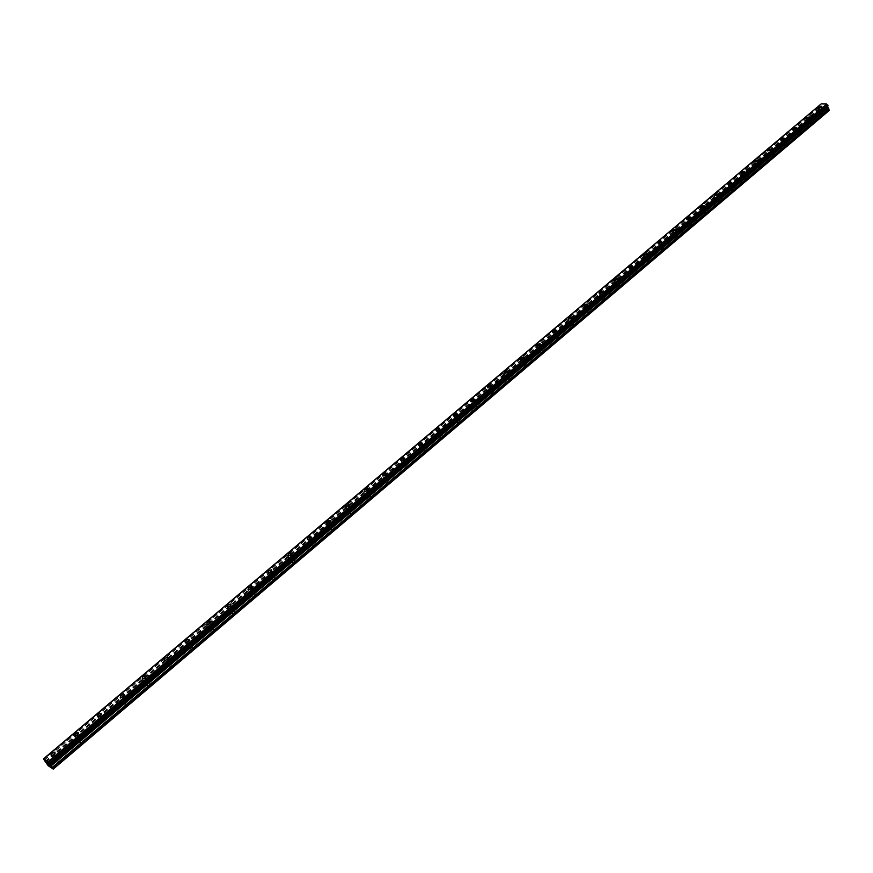 <?xml version="1.0" encoding="UTF-8"?>
<svg xmlns="http://www.w3.org/2000/svg" width="873" height="873" viewBox="0 0 873 873"><rect width="100%" height="100%" fill="white"/><g stroke="black" fill="none" stroke-linecap="round" stroke-linejoin="round"><path stroke-width="0.65" stroke-dasharray="4.37 3.27" d="M821.046 113.719L823.097 113.272L821.046 113.719M819.954 110.042L822.017 109.594L819.954 110.042M821.569 107.27L818.361 107.968M808.638 124.228L810.701 123.78L808.638 124.228M807.536 120.539L809.598 120.092L807.536 120.539M809.129 117.768L805.91 118.477M796.078 134.857L798.14 134.409L796.078 134.857M794.954 131.168L797.016 130.71L794.954 131.168M796.525 128.396L793.317 129.106M783.365 145.627L785.427 145.169L783.365 145.627M782.219 141.917L784.281 141.47L782.219 141.917M783.779 139.167L780.571 139.876M770.499 156.529L772.561 156.071L770.499 156.529M769.331 152.808L771.394 152.36L769.331 152.808M770.87 150.069L767.651 150.778M757.469 167.561L759.521 167.103L757.469 167.561M756.269 163.84L758.331 163.382L756.269 163.84M757.786 161.101L754.578 161.821M744.265 178.747L744.112 179.336L746.175 178.878L746.328 178.278L744.265 178.747M743.054 175.004L742.901 175.604L745.116 174.545L743.054 175.004M744.549 172.276L741.341 172.996M730.908 190.063L730.745 190.674L732.807 190.216L732.96 189.594L730.908 190.063M729.664 186.32L729.512 186.931L731.727 185.851L729.664 186.32M731.138 183.592L727.929 184.323M717.366 201.532L717.213 202.154L719.428 201.063L717.366 201.532M716.1 197.767L715.947 198.4L718.163 197.298L716.1 197.767M717.562 195.061L714.354 195.792M703.66 213.143L703.507 213.787L705.559 213.318L705.711 212.663L703.66 213.143M702.372 209.367L702.208 210.022L704.424 208.898L702.372 209.367M703.802 206.672L700.604 207.403M689.768 224.896L689.615 225.561L691.667 225.092L691.82 224.426L689.768 224.896M688.459 221.12L688.295 221.786L690.51 220.651L688.459 221.12M689.866 218.425L686.669 219.178M675.702 236.812L675.549 237.5L677.754 236.343L675.702 236.812M674.371 233.026L674.207 233.713L676.422 232.545L674.371 233.026M675.746 230.341L672.548 231.094M661.45 248.892L661.287 249.591L663.338 249.111L663.502 248.401L661.45 248.892M660.086 245.095L659.923 245.793L662.138 244.604L660.086 245.095M661.439 242.421L658.253 243.174M647.013 261.114L646.849 261.835L648.89 261.354L649.054 260.634L647.013 261.114M645.616 257.317L645.453 258.026L647.504 257.546L647.668 256.826L645.616 257.317M646.948 254.654L643.761 255.407M632.379 273.511L632.216 274.253L634.256 273.762L634.42 273.02L632.379 273.511M630.961 269.692L630.797 270.434L632.838 269.943L633.001 269.2L630.961 269.692M632.259 267.051L629.084 267.815M617.549 286.071L617.386 286.835L619.426 286.344L619.59 285.58L617.549 286.071M616.098 282.241L615.934 283.005L617.975 282.514L618.139 281.75L616.098 282.241M617.375 279.611L614.199 280.386M602.523 298.806L602.359 299.581L604.389 299.09L604.553 298.304L602.523 298.806M601.05 294.965L600.875 295.751L602.916 295.249L603.079 294.463L601.05 294.965M602.294 292.346L599.118 293.121M587.289 311.705L587.125 312.512L589.155 311.999L589.319 311.203L587.289 311.705M585.783 307.853L585.619 308.66L587.649 308.158L587.824 307.351L585.783 307.853M587.005 305.244L583.83 306.041M571.848 324.778L571.684 325.607L573.703 325.094L573.877 324.276L571.848 324.778M570.309 320.926L570.145 321.744L572.175 321.242L572.35 320.413L570.309 320.926M571.499 318.329L568.334 319.125M556.199 338.037L556.025 338.888L558.054 338.375L558.218 337.524L556.199 338.037M554.628 334.173L554.453 335.025L556.483 334.501L556.658 333.661L554.628 334.173M556.057 330.278L555.785 331.598L552.631 332.395M540.332 351.481L540.158 352.354L542.177 351.83L542.351 350.957L540.332 351.481M538.728 347.607L538.554 348.48L540.573 347.956L540.747 347.083L538.728 347.607M539.852 345.042L536.699 345.85M524.236 365.11L524.062 366.005L526.081 365.481L526.255 364.587L524.236 365.11M522.611 361.226L522.425 362.12L524.444 361.597L524.629 360.702L522.611 361.226M523.702 358.683L520.559 359.501M507.922 378.926L507.748 379.853L509.756 379.319L509.93 378.402L507.922 378.926M506.253 375.03L506.078 375.957L508.086 375.423L508.272 374.506L506.253 375.03M507.311 372.509L504.179 373.338M491.368 392.948L491.193 393.887L493.201 393.352L493.376 392.414L491.368 392.948M489.677 389.042L489.491 389.991L491.499 389.445L491.685 388.507L489.677 389.042M490.691 386.532L487.571 387.372M474.585 407.156L474.41 408.127L476.407 407.593L476.593 406.622L474.585 407.156M472.86 403.25L472.675 404.221L474.683 403.675L474.857 402.704L472.86 403.25M473.843 400.762L470.722 401.602M457.561 421.572L457.387 422.576L459.373 422.03L459.558 421.026L457.561 421.572M455.804 417.654L455.608 418.658L457.616 418.112L457.801 417.108L455.804 417.654M456.743 415.188L453.633 416.039M440.298 436.205L440.112 437.231L442.098 436.675L442.284 435.649L440.298 436.205M438.497 432.277L438.301 433.303L440.298 432.746L440.483 431.72L438.497 432.277M439.403 429.832L436.293 430.695M422.772 451.046L422.587 452.105L424.573 451.537L424.758 450.49L422.772 451.046M420.939 447.107L420.742 448.165L422.728 447.598L422.925 446.55L420.939 447.107M421.801 444.684L418.713 445.557M404.996 466.106L404.799 467.186L406.785 466.619L406.982 465.538L404.996 466.106M403.119 462.155L402.922 463.247L404.908 462.668L405.105 461.588L403.119 462.155M403.948 459.755L400.86 460.638M386.957 481.383L386.761 482.496L388.736 481.929L388.932 480.805L386.957 481.383M385.037 477.433L384.84 478.546L386.815 477.968L387.012 476.854L385.037 477.433M385.822 475.054L382.745 475.949M368.646 496.89L368.45 498.036L370.414 497.457L370.61 496.311L368.646 496.89M366.693 492.929L366.485 494.074L368.461 493.496L368.657 492.35L366.693 492.929M367.435 490.571L364.368 491.477M350.062 512.626L349.855 513.804L351.819 513.226L352.026 512.047L350.062 512.626M348.065 508.664L347.858 509.832L349.822 509.254L350.029 508.075L348.065 508.664M348.764 506.329L345.708 507.246M331.205 528.601L330.987 529.813L332.94 529.224L333.159 528.012L331.205 528.601M329.165 524.629L328.946 525.841L330.911 525.24L331.118 524.04L329.165 524.629M329.808 522.327L326.764 523.254M312.054 544.828L311.836 546.072L313.778 545.472L313.996 544.228L312.054 544.828M309.97 540.845L309.751 542.089L311.705 541.478L311.923 540.245L309.97 540.845M310.57 538.565L307.536 539.503M292.608 561.295L292.39 562.572L294.321 561.961L294.55 560.684L292.608 561.295M290.48 557.301L290.262 558.578L292.204 557.967L292.422 556.701L290.48 557.301M291.025 555.064L288.003 556.003M272.867 578.024L272.638 579.334L274.569 578.712L274.799 577.402L272.867 578.024M270.695 574.019L270.455 575.329L272.398 574.718L272.627 573.408L270.695 574.019M271.187 571.804L268.175 572.764M252.81 595.004L252.57 596.357L254.501 595.724L254.73 594.382L252.81 595.004M250.595 590.999L250.355 592.341L252.286 591.719L252.526 590.377L250.595 590.999M251.031 588.817L248.03 589.788M232.447 612.257L232.196 613.643L234.117 613.01L234.357 611.624L232.447 612.257M230.177 608.241L229.937 609.627L231.858 608.994L232.098 607.619L230.177 608.241M230.559 606.091L227.569 607.073M211.757 629.782L211.506 631.201L213.416 630.568L213.667 629.138L211.757 629.782M209.444 625.766L209.182 627.185L211.102 626.541L211.353 625.123L209.444 625.766M209.771 623.638L206.792 624.642M190.74 647.58L190.478 649.043L192.376 648.399L192.638 646.937L190.74 647.58M188.372 643.565L188.11 645.016L190.019 644.372L190.281 642.91L188.372 643.565M188.644 641.48L185.665 642.484M169.373 665.673L169.111 667.168L171.01 666.514L171.272 665.019L169.373 665.673M166.961 661.647L166.688 663.142L168.587 662.487L168.86 660.992L166.961 661.647M167.169 659.595L164.211 660.61M147.679 684.05L147.395 685.589L149.283 684.934L149.567 683.395L147.679 684.05M145.213 680.023L144.929 681.562L146.817 680.896L147.101 679.358L145.213 680.023M145.355 678.015L142.397 679.041M125.614 702.732L125.33 704.315L127.207 703.649L127.502 702.067L125.614 702.732M123.093 698.706L122.798 700.277L124.686 699.611L124.981 698.029L123.093 698.706M123.18 696.73L120.234 697.767M103.2 721.72L102.894 723.346L104.771 722.669L105.076 721.054L103.2 721.72M100.624 717.682L100.319 719.308L102.196 718.632L102.501 717.006L100.624 717.682M100.635 715.762L97.7 716.809M80.403 741.035L80.087 742.705L81.964 742.017L82.269 740.348L80.403 741.035M77.773 736.987L77.446 738.656L79.323 737.969L79.65 736.299L77.773 736.987M77.719 735.099L74.794 736.168M57.225 760.656L56.898 762.369L58.764 761.682L59.091 759.968L57.225 760.656M54.541 756.618L54.202 758.321L56.068 757.633L56.407 755.92L54.541 756.618M54.41 754.774L51.496 755.854M54.115 756.334L53.591 758.997L56.494 757.917L57.018 755.254L54.115 756.334M52.238 753.508L51.714 756.171L54.617 755.09L55.141 752.428L52.238 753.508M77.337 736.714L76.846 739.311L79.759 738.242L80.251 735.655L77.337 736.714M75.504 733.898L75.002 736.485L77.915 735.415L78.417 732.829L75.504 733.898M100.188 717.42L99.708 719.952L102.632 718.894L103.112 716.373L100.188 717.42M98.387 714.605L97.907 717.126L100.832 716.067L101.312 713.557L98.387 714.605M122.657 698.444L122.198 700.91L125.134 699.862L125.592 697.407L122.657 698.444M120.9 695.639L120.43 698.084L123.377 697.047L123.835 694.592L120.9 695.639M144.765 679.783L144.318 682.173L147.264 681.136L147.712 678.747L144.765 679.783M143.041 676.968L142.594 679.358L145.551 678.321L145.987 675.942L143.041 676.968M166.514 661.407L166.088 663.742L169.046 662.727L169.471 660.392L166.514 661.407M164.833 658.602L164.397 660.926L167.365 659.912L167.791 657.587L164.833 658.602M187.913 643.336L187.509 645.605L190.478 644.601L190.881 642.332L187.913 643.336M186.265 640.531L185.851 642.801L188.83 641.786L189.234 639.527L186.265 640.531M208.985 625.548L208.582 627.752L211.561 626.759L211.953 624.555L208.985 625.548M207.37 622.744L206.966 624.948L209.946 623.955L210.349 621.751L207.37 622.744M229.719 608.034L229.326 610.183L232.316 609.201L232.698 607.062L229.719 608.034M228.137 605.24L227.744 607.39L230.745 606.408L231.127 604.258L228.137 605.24M250.125 590.803L249.754 592.898L252.755 591.927L253.126 589.832L250.125 590.803M248.576 588.009L248.205 590.104L251.206 589.122L251.577 587.038L248.576 588.009M270.215 573.834L269.855 575.874L272.867 574.914L273.227 572.874L270.215 573.834M268.709 571.04L268.338 573.081L271.35 572.121L271.721 570.08L268.709 571.04M290.011 557.127L289.65 559.102L292.673 558.153L293.022 556.177L290.011 557.127M288.526 554.344L288.166 556.319L291.189 555.37L291.549 553.395L288.526 554.344M309.489 540.671L309.151 542.602L312.185 541.664L312.523 539.732L309.489 540.671M308.038 537.888L307.7 539.82L310.733 538.881L311.072 536.95L308.038 537.888M328.685 524.466L328.346 526.343L331.391 525.415L331.718 523.538L328.685 524.466M327.255 521.683L326.928 523.56L329.972 522.632L330.3 520.766L327.255 521.683M347.585 508.501L347.258 510.323L350.313 509.406L350.63 507.584L347.585 508.501M346.188 505.729L345.861 507.562L348.916 506.635L349.244 504.812L346.188 505.729M366.202 492.776L365.885 494.555L368.952 493.649L369.268 491.87L366.202 492.776M364.838 490.015L364.521 491.783L367.588 490.877L367.904 489.109L364.838 490.015M384.546 477.28L384.24 479.015L387.306 478.12L387.623 476.385L384.546 477.28M383.214 474.519L382.898 476.254L385.975 475.359L386.292 473.624L383.214 474.519M402.628 462.013L402.322 463.705L405.399 462.821L405.705 461.13L402.628 462.013M401.318 459.263L401.013 460.944L404.09 460.06L404.395 458.38L401.318 459.263M420.437 446.976L420.142 448.613L423.23 447.74L423.525 446.103L420.437 446.976M419.16 444.226L418.854 445.863L421.943 444.99L422.248 443.353L419.16 444.226M437.995 432.146L437.7 433.739L440.8 432.877L441.094 431.284L437.995 432.146M436.74 429.407L436.435 431L439.545 430.138L439.839 428.545L436.74 429.407M455.302 417.534L455.008 419.084L458.118 418.232L458.401 416.683L455.302 417.534M454.069 414.795L453.774 416.356L456.885 415.493L457.179 413.944L454.069 414.795M472.358 403.13L472.064 404.636L475.185 403.795L475.469 402.289L472.358 403.13M471.147 400.401L470.863 401.907L473.974 401.067L474.268 399.55L471.147 400.401M489.175 388.932L488.891 390.395L492.012 389.565L492.296 388.092L489.175 388.932M487.985 386.204L487.701 387.677L490.833 386.837L491.117 385.375L487.985 386.204M505.751 374.932L505.467 376.361L508.599 375.532L508.883 374.102L505.751 374.932M504.594 372.214L504.31 373.644L507.442 372.815L507.726 371.385L504.594 372.214M522.098 361.127L521.825 362.513L524.957 361.695L525.24 360.309L522.098 361.127M520.963 358.41L520.679 359.807L523.822 358.978L524.106 357.592L520.963 358.41M538.215 347.509L537.943 348.862L541.096 348.054L541.358 346.701L538.215 347.509M537.102 344.802L536.83 346.155L539.972 345.348L540.256 343.995L537.102 344.802M554.115 334.086L553.842 335.396L556.996 334.599L557.269 333.279L554.115 334.086M553.024 331.391L552.751 332.7L555.905 331.893L556.177 330.583L553.024 331.391M569.796 320.838L569.534 322.126L572.688 321.329L572.961 320.042L569.796 320.838M568.727 318.154L568.454 319.431L571.619 318.634L571.891 317.357L568.727 318.154M585.27 307.776L584.997 309.02L588.173 308.234L588.435 306.99L585.27 307.776M584.212 305.092L583.95 306.336L587.114 305.55L587.387 304.306L584.212 305.092M600.526 294.888L600.264 296.1L603.439 295.325L603.701 294.114L600.526 294.888M599.5 292.215L599.238 293.426L602.403 292.641L602.665 291.429L599.5 292.215M615.585 282.175L615.323 283.354L618.499 282.579L618.761 281.401L615.585 282.175M614.57 279.502L614.308 280.68L617.495 279.906L617.746 278.727L614.57 279.502M630.437 269.626L630.186 270.783L633.361 270.008L633.612 268.862L630.437 269.626M629.444 266.963L629.193 268.109L632.368 267.345L632.63 266.2L629.444 266.963M645.092 257.251L644.841 258.364L648.028 257.611L648.279 256.487L645.092 257.251M644.121 254.589L643.87 255.713L647.057 254.949L647.308 253.836L644.121 254.589M659.562 245.029L659.311 246.121L662.498 245.368L662.749 244.276L659.562 245.029M658.613 242.388L658.362 243.469L661.548 242.716L661.799 241.625L658.613 242.388M673.836 232.971L673.596 234.029L676.782 233.287L677.033 232.229L673.836 232.971M672.908 230.33L672.657 231.389L675.855 230.636L676.106 229.588L672.908 230.33M687.935 221.076L687.684 222.102L690.881 221.36L691.132 220.334L687.935 221.076M687.018 218.436L686.767 219.472L689.965 218.719L690.216 217.693L687.018 218.436M701.848 209.324L701.597 210.328L704.795 209.596L705.046 208.592L701.848 209.324M700.943 206.694L700.703 207.698L703.9 206.956L704.151 205.963L700.943 206.694M715.576 197.724L715.336 198.706L718.534 197.975L718.774 196.992L715.576 197.724M714.692 195.105L714.452 196.087L717.661 195.345L717.901 194.373L714.692 195.105M729.141 186.276L728.9 187.226L732.098 186.506L732.338 185.556L729.141 186.276M728.268 183.668L728.027 184.618L731.236 183.887L731.476 182.937L728.268 183.668M742.519 174.971L742.29 175.899L745.487 175.178L745.728 174.251L742.519 174.971M741.679 172.363L741.439 173.291L744.647 172.57L744.887 171.643L741.679 172.363M755.745 163.808L755.505 164.713L758.713 163.993L758.953 163.087L755.745 163.808M754.916 161.21L754.676 162.105L757.884 161.385L758.124 160.49L754.916 161.21M768.797 152.786L768.567 153.659L771.776 152.95L772.005 152.077L768.797 152.786M767.978 150.189L767.749 151.073L770.957 150.352L771.186 149.479L767.978 150.189M781.684 141.895L781.455 142.746L784.663 142.037L784.892 141.186L781.684 141.895M780.888 139.309L780.658 140.16L783.867 139.451L784.096 138.6L780.888 139.309M794.419 131.146L794.19 131.976L797.398 131.266L797.627 130.437L794.419 131.146M793.633 128.571L793.404 129.4L796.613 128.691L796.853 127.862L793.633 128.571M807.001 120.518L806.772 121.336L809.98 120.627L810.209 119.819L807.001 120.518M806.226 117.953L805.997 118.761L809.216 118.051L809.446 117.244L806.226 117.953M819.42 110.031L819.201 110.816L822.41 110.118L822.639 109.332L819.42 110.031M818.667 107.466L818.438 108.252L821.657 107.554L821.875 106.768L818.667 107.466M47.939 763.58L47.24 762.751M48.593 764.388L47.677 763.417M47.709 763.078L47.12 762.631M49.521 765.021L48.593 763.689M825.509 106.702L824.92 106.692L825.509 106.702M825.836 107.816L825.247 107.794L825.836 107.816M825.269 107.881L825.934 107.903L825.563 106.615L824.898 106.604L825.563 106.626L825.934 107.903L825.269 107.881M824.079 106.582L824.45 107.859L824.079 106.582M824.45 107.859L824.199 106.746L824.45 107.859M821.155 103.898L820.62 104.891L822.355 107.597L822.104 109.965L829.055 110.587M51.769 768.044L827.288 110.424M51.813 768.087L827.222 110.533M52.358 768.447L828.03 110.445M52.522 768.622L828.171 110.555M44.217 760.099L820.806 105.546M45.276 761.267L821.668 106.31M45.647 761.671L821.973 106.571M45.909 761.998L822.126 106.822M47.48 764.966L822.104 109.965M48.124 765.654L822.65 110.391M48.866 766.09L823.523 110.424M48.823 766.058L823.599 110.314M49.412 766.461L824.33 110.336M49.575 766.636L824.461 110.445M43.661 758.866L821.002 104.149M43.683 758.921L821.002 104.203M820.631 104.836L43.857 759.215L820.653 104.825M43.737 759.379L820.62 104.891M44.327 760.219L820.893 105.622M45.21 761.18L821.624 106.244M46.476 762.849L822.355 107.597M46.585 763.067L822.333 107.848M46.607 763.602L821.82 108.678M46.716 763.831L821.799 108.929M820.893 114.221L819.812 110.555M808.496 124.741L807.383 121.063M795.936 135.391L794.801 131.703M783.223 146.173L782.066 142.474M770.346 157.096L769.178 153.375M757.317 168.151L756.116 164.419M744.112 179.336L742.901 175.604M730.745 190.674L729.512 186.931M717.213 202.154L715.947 198.4M703.507 213.787L702.208 210.022M689.615 225.561L688.295 221.786M675.549 237.5L674.207 233.713M661.287 249.591L659.923 245.793M646.849 261.835L645.453 258.026M632.216 274.253L630.797 270.434M617.386 286.835L615.934 283.005M602.359 299.581L600.875 295.751M587.125 312.512L585.619 308.66M571.684 325.607L570.145 321.744M556.025 338.888L554.453 335.025M540.158 352.354L538.554 348.48M524.062 366.005L522.425 362.12M507.748 379.853L506.078 375.957M491.193 393.887L489.491 389.991M474.41 408.127L472.675 404.221M457.387 422.576L455.608 418.658M440.112 437.231L438.301 433.303M422.587 452.105L420.742 448.165M404.799 467.186L402.922 463.247M386.761 482.496L384.84 478.546M368.45 498.036L366.485 494.074M349.855 513.804L347.858 509.832M330.987 529.813L328.946 525.841M311.836 546.072L309.751 542.089M292.39 562.572L290.262 558.578M272.638 579.334L270.455 575.329M252.57 596.357L250.355 592.341M232.196 613.643L229.937 609.627M211.506 631.201L209.182 627.185M190.478 649.043L188.11 645.016M169.111 667.168L166.688 663.142M147.395 685.589L144.929 681.562M125.33 704.315L122.798 700.277M102.894 723.346L100.319 719.308M80.087 742.705L77.446 738.656M56.898 762.369L54.202 758.321M53.591 758.997L51.714 756.171M76.846 739.311L75.002 736.485M99.708 719.952L97.907 717.126M122.198 700.91L120.43 698.084M144.318 682.173L142.594 679.358M166.088 663.742L164.397 660.926M187.509 645.605L185.851 642.801M208.582 627.752L206.966 624.948M229.326 610.183L227.744 607.39M249.754 592.898L248.205 590.104M269.855 575.874L268.338 573.081M289.65 559.102L288.166 556.319M309.151 542.602L307.7 539.82M328.346 526.343L326.928 523.56M347.258 510.323L345.861 507.562M365.885 494.555L364.521 491.783M384.24 479.015L382.898 476.254M402.322 463.705L401.013 460.944M420.142 448.613L418.854 445.863M437.7 433.739L436.435 431M455.008 419.084L453.774 416.356M472.064 404.636L470.863 401.907M488.891 390.395L487.701 387.677M505.467 376.361L504.31 373.644M521.825 362.513L520.679 359.807M537.943 348.862L536.83 346.155M553.842 335.396L552.751 332.7M569.534 322.126L568.454 319.431M584.997 309.02L583.95 306.336M600.264 296.1L599.238 293.426M615.323 283.354L614.308 280.68M630.186 270.783L629.193 268.109M644.841 258.364L643.87 255.713M659.311 246.121L658.362 243.469M673.596 234.029L672.657 231.389M687.684 222.102L686.767 219.472M701.597 210.328L700.703 207.698M715.336 198.706L714.452 196.087M728.9 187.226L728.027 184.618M742.29 175.899L741.439 173.291M755.505 164.713L754.676 162.105M768.567 153.659L767.749 151.073M781.455 142.746L780.658 140.16M794.19 131.976L793.404 129.4M806.772 121.336L805.997 118.761M819.201 110.816L818.438 108.252M822.639 109.332L821.875 106.768M810.209 119.819L809.446 117.244M797.627 130.437L796.853 127.862M784.892 141.186L784.096 138.6M772.005 152.077L771.186 149.479M758.953 163.087L758.124 160.49M745.728 174.251L744.887 171.643M732.338 185.556L731.476 182.937M718.774 196.992L717.901 194.373M705.046 208.592L704.151 205.963M691.132 220.334L690.216 217.693M677.033 232.229L676.106 229.588M662.749 244.276L661.799 241.625M648.279 256.487L647.308 253.836M633.612 268.862L632.63 266.2M618.761 281.401L617.746 278.727M603.701 294.114L602.665 291.429M588.435 306.99L587.387 304.306M572.961 320.042L571.891 317.357M557.269 333.279L556.177 330.583M541.358 346.701L540.256 343.995M525.24 360.309L524.106 357.592M508.883 374.102L507.726 371.385M492.296 388.092L491.117 385.375M475.469 402.289L474.268 399.55M458.401 416.683L457.179 413.944M441.094 431.284L439.839 428.545M423.525 446.103L422.248 443.353M405.705 461.13L404.395 458.38M387.623 476.385L386.292 473.624M369.268 491.87L367.904 489.109M350.63 507.584L349.244 504.812M331.718 523.538L330.3 520.766M312.523 539.732L311.072 536.95M293.022 556.177L291.549 553.395M273.227 572.874L271.721 570.08M253.126 589.832L251.577 587.038M232.698 607.062L231.127 604.258M211.953 624.555L210.349 621.751M190.881 642.332L189.234 639.527M169.471 660.392L167.791 657.587M147.712 678.747L145.987 675.942M125.592 697.407L123.835 694.592M103.112 716.373L101.312 713.557M80.251 735.655L78.417 732.829M57.018 755.254L55.141 752.428M59.091 759.968L56.407 755.92M82.269 740.348L79.65 736.299M105.076 721.054L102.501 717.006M127.502 702.067L124.981 698.029M149.567 683.395L147.101 679.358M171.272 665.019L168.86 660.992M192.638 646.937L190.281 642.91M213.667 629.138L211.353 625.123M234.357 611.624L232.098 607.619M254.73 594.382L252.526 590.377M274.799 577.402L272.627 573.408M294.55 560.684L292.422 556.701M313.996 544.228L311.923 540.245M333.159 528.012L331.118 524.04M352.026 512.047L350.029 508.075M370.61 496.311L368.657 492.35M388.932 480.805L387.012 476.854M406.982 465.538L405.105 461.588M424.758 450.49L422.925 446.55M442.284 435.649L440.483 431.72M459.558 421.026L457.801 417.108M476.593 406.622L474.857 402.704M493.376 392.414L491.685 388.507M509.93 378.402L508.272 374.506M526.255 364.587L524.629 360.702M542.351 350.957L540.747 347.083M558.218 337.524L556.658 333.661M573.877 324.276L572.35 320.413M589.319 311.203L587.824 307.351M604.553 298.304L603.079 294.463M619.59 285.58L618.139 281.75M634.42 273.02L633.001 269.2M649.054 260.634L647.668 256.826M663.502 248.401L662.138 244.604M677.754 236.343L676.422 232.545M691.82 224.426L690.51 220.651M705.711 212.663L704.424 208.898M719.428 201.063L718.163 197.298M732.96 189.594L731.727 185.851M746.328 178.278L745.116 174.545M759.521 167.103L758.331 163.382M772.561 156.071L771.394 152.36M785.427 145.169L784.281 141.47M798.14 134.409L797.016 130.71M810.701 123.78L809.598 120.092M823.097 113.272L822.017 109.594M49.805 763.962L827.735 105.895M43.89 759.39L820.915 104.749"/><path stroke-width="1.31" d="M818.361 107.968L818.59 107.183L821.799 106.484L821.569 107.27L818.361 107.968L818.579 107.183L821.799 106.484L821.569 107.27M805.921 118.477L806.139 117.669L809.358 116.96L809.129 117.768L805.91 118.477L806.139 117.669L809.358 116.96L809.129 117.768M793.317 129.106L793.546 128.276L796.765 127.578L796.525 128.396L793.317 129.106L793.546 128.276L796.765 127.567L796.525 128.396M780.571 139.876L780.8 139.025L784.009 138.316L783.779 139.167L780.571 139.876L780.8 139.025L784.009 138.316L783.779 139.167M767.651 150.778L767.891 149.905L771.099 149.185L770.87 150.069L767.651 150.778L767.891 149.905L771.099 149.185L770.859 150.058M754.578 161.821L754.818 160.916L758.026 160.206L757.786 161.101L754.578 161.821L754.818 160.916L758.026 160.196L757.786 161.101M741.341 172.996L741.581 172.079L744.789 171.348L744.549 172.276L741.341 172.996L741.581 172.079L744.789 171.348L744.549 172.276M727.929 184.323L728.18 183.374L731.378 182.643L731.138 183.592L727.929 184.323L728.18 183.374L731.378 182.643L731.138 183.592M714.354 195.792L714.594 194.821L717.802 194.079L717.562 195.061L714.354 195.792L714.594 194.81L717.802 194.079L717.551 195.05M700.604 207.403L700.844 206.41L704.042 205.668L703.802 206.672L700.604 207.403L700.844 206.399L704.042 205.668L703.802 206.661M686.669 219.178L686.92 218.141L690.117 217.399L689.866 218.425L686.669 219.178L686.92 218.141L690.117 217.399L689.866 218.425M672.548 231.094L672.799 230.036L675.997 229.293L675.746 230.341L672.548 231.094L672.799 230.036L675.997 229.283L675.746 230.341M658.253 243.174L658.504 242.094L661.69 241.33L661.439 242.421L658.253 243.174L658.504 242.083L661.69 241.33L661.439 242.421M643.761 255.418L644.023 254.294L647.209 253.541L646.948 254.654L643.761 255.407L644.012 254.294L647.199 253.53L646.948 254.654M629.084 267.815L629.335 266.669L632.521 265.905L632.259 267.051L629.084 267.815L629.335 266.669L632.521 265.905L632.259 267.051M614.199 280.386L614.461 279.207L617.637 278.432L617.375 279.611L614.199 280.386L614.461 279.207L617.637 278.432L617.375 279.611M599.118 293.132L599.38 291.909L602.556 291.135L602.294 292.346L599.118 293.121L599.38 291.909L602.556 291.135L602.294 292.346M583.83 306.041L584.102 304.797L587.267 304L587.005 305.244L583.83 306.041L584.102 304.786L587.267 304L587.005 305.244M568.334 319.125L568.607 317.848L571.771 317.052L571.499 318.329L568.334 319.125L568.607 317.848L571.771 317.052L571.499 318.329M552.631 332.406L552.904 331.085L556.057 330.278L555.785 331.598L552.631 332.395L552.904 331.085L556.057 330.278M536.699 345.861L536.982 344.508L540.125 343.689L539.852 345.042L536.699 345.85L536.982 344.508L540.125 343.689L539.852 345.042M520.559 359.501L520.832 358.116L523.975 357.297L523.702 358.683L520.559 359.501L520.832 358.105L523.975 357.286L523.691 358.683M504.179 373.338L504.463 371.909L507.595 371.08L507.311 372.509L504.179 373.338L504.463 371.909L507.595 371.08L507.311 372.509M487.571 387.372L487.854 385.899L490.986 385.069L490.691 386.532L487.571 387.372L487.854 385.899L490.975 385.069L490.691 386.532M470.722 401.602L471.016 400.096L474.126 399.256L473.843 400.762L470.722 401.602L471.016 400.096L474.126 399.245L473.843 400.762M453.633 416.05L453.927 414.5L457.037 413.638L456.743 415.188L453.633 416.039L453.927 414.489L457.037 413.638L456.743 415.188M436.304 430.695L436.598 429.101L439.697 428.239L439.403 429.832L436.293 430.695L436.598 429.101L439.697 428.228L439.403 429.822M418.713 445.557L419.018 443.921L422.106 443.048L421.801 444.684L418.713 445.557L419.007 443.921L422.106 443.048L421.801 444.684M400.86 460.638L401.165 458.958L404.254 458.074L403.948 459.755L400.86 460.638L401.165 458.958L404.254 458.074L403.948 459.755M382.745 475.949L383.061 474.214L386.139 473.319L385.822 475.043L382.745 475.949L383.061 474.214L386.139 473.319L385.822 475.054M364.368 491.477L364.685 489.698L367.751 488.793L367.435 490.571L364.368 491.477L364.685 489.698L367.751 488.793L367.435 490.571M345.708 507.246L346.035 505.423L349.091 504.507L348.764 506.329L345.708 507.246L346.035 505.423L349.091 504.507L348.764 506.329M326.764 523.254L327.102 521.377L330.147 520.45L329.808 522.327L326.764 523.254L327.102 521.377L330.147 520.45L329.808 522.327M307.536 539.503L307.874 537.582L310.908 536.644L310.57 538.565L307.536 539.503L307.874 537.572L310.908 536.644L310.57 538.565M288.003 556.014L288.363 554.028L291.386 553.078L291.025 555.064L288.003 556.003L288.352 554.028L291.375 553.078L291.025 555.053M268.175 572.764L268.535 570.735L271.547 569.774L271.187 571.804L268.175 572.764L268.535 570.735L271.547 569.774L271.187 571.804M248.03 589.788L248.401 587.693L251.413 586.732L251.031 588.817L248.03 589.788L248.401 587.693L251.402 586.721L251.031 588.817M227.569 607.073L227.962 604.934L230.952 603.952L230.559 606.091L227.569 607.073L227.962 604.924L230.952 603.941L230.559 606.091M206.792 624.642L207.185 622.438L210.164 621.445L209.771 623.638L206.792 624.642L207.185 622.427L210.164 621.434L209.771 623.638M185.665 642.484L186.08 640.215L189.059 639.211L188.644 641.48L185.665 642.484L186.08 640.215L189.048 639.211L188.644 641.469M164.211 660.621L164.637 658.286L167.605 657.271L167.169 659.595L164.211 660.61L164.637 658.286L167.594 657.271L167.169 659.595M142.408 679.041L142.845 676.651L145.802 675.626L145.355 678.015L142.397 679.041L142.845 676.651L145.802 675.626L145.355 678.005M120.234 697.778L120.703 695.323L123.639 694.275L123.18 696.73L120.234 697.767L120.703 695.323L123.639 694.275L123.18 696.73M97.7 716.82L98.191 714.289L101.115 713.241L100.635 715.762L97.7 716.809L98.191 714.289L101.115 713.241L100.635 715.751M74.794 736.168L75.296 733.582L78.221 732.512L77.719 735.099L74.794 736.168L75.296 733.582L78.221 732.512L77.708 735.099M51.496 755.854L52.031 753.192L54.934 752.111L54.41 754.774L51.496 755.854L52.02 753.192L54.934 752.111L54.41 754.774M47.24 762.762L47.928 763.58M47.677 763.417L48.582 764.388L47.709 763.078M47.12 762.631L48.582 764.377M48.211 763.449L49.521 765.021M43.737 759.335L48.07 761.671L53.231 769.102L48.124 765.654L43.715 759.335M50.001 764.028L828.04 105.808L826.72 104.04L821.155 103.898L43.65 758.702M828.051 105.742L49.979 763.973L828.04 105.808M53.231 769.102L829.055 110.587L827.604 106.179M53.253 768.873L829.35 110.184M50.143 764.846L827.462 106.975M50.034 764.617L827.473 106.724M50.023 764.453L827.626 106.473M48.07 761.671L826.72 104.04M52.489 767.727L829.044 109.136M52.227 767.4L828.881 108.885M50.972 766.036L827.855 108.001M50.721 765.708L827.691 107.75M50.001 764.41L827.637 106.408M49.499 763.264L827.866 105.087M49.401 763.144L827.779 105.022M48.506 762.162L827.058 104.367M48.452 762.085L827.026 104.313"/></g></svg>
